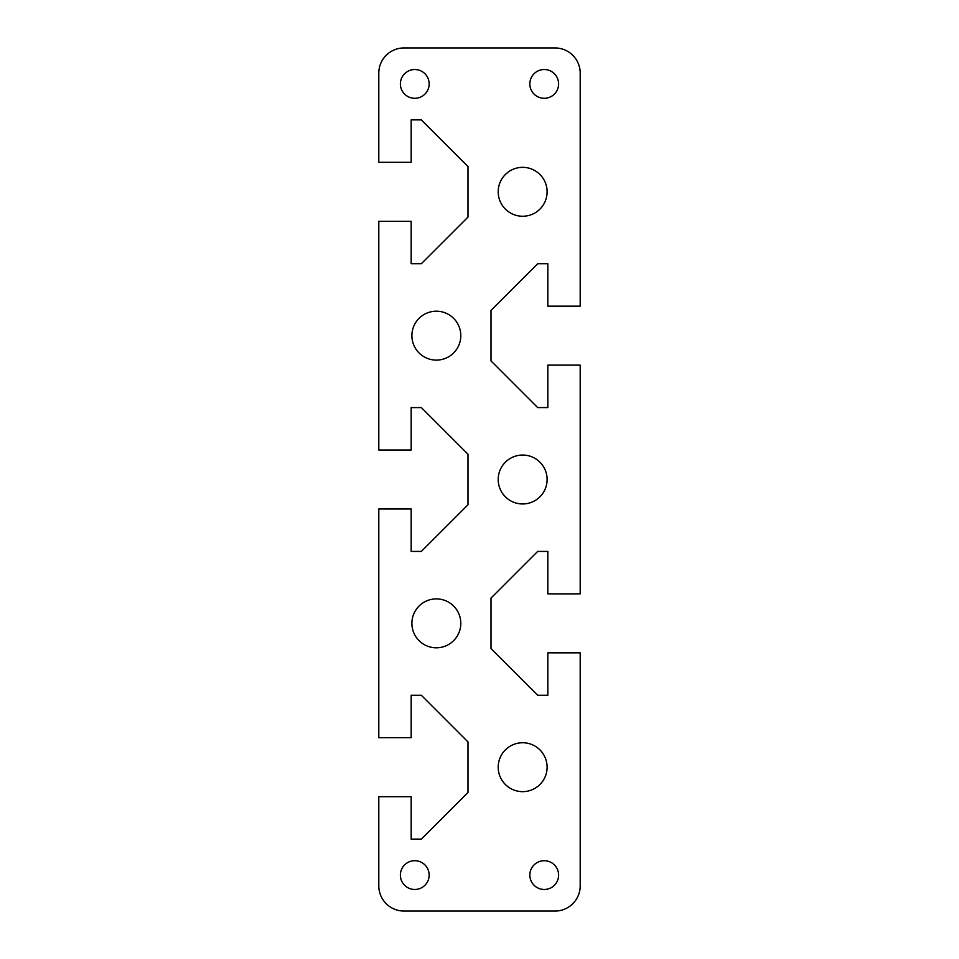 <?xml version="1.0" encoding="UTF-8"?>
<svg xmlns="http://www.w3.org/2000/svg" width="959" height="959" viewBox="0 0 959 959"><rect width="100%" height="100%" fill="white"/><g stroke="black" fill="none" stroke-linecap="round" stroke-linejoin="round"><path stroke-width="1.44" d="M378.805 73.124A25.174 25.174 0 0 1 403.979 47.95L555.021 47.95A25.174 25.174 0 0 1 580.195 73.124L580.195 306.161L547.829 306.161L547.829 263.725L537.663 263.725L491.008 310.38L491.008 360.92L537.663 407.575L547.829 407.575L547.829 365.139L580.195 365.139L580.195 593.861L547.829 593.861L547.829 551.425L537.663 551.425L491.008 598.08L491.008 648.62L537.663 695.275L547.829 695.275L547.829 652.839L580.195 652.839L580.195 885.876A25.174 25.174 0 0 1 555.021 911.05L403.979 911.05A25.174 25.174 0 0 1 378.805 885.876L378.805 796.689L411.171 796.689L411.171 839.125L421.337 839.125L467.992 792.47L467.992 741.93L421.337 695.275L411.171 695.275L411.171 737.711L378.805 737.711L378.805 508.989L411.171 508.989L411.171 551.425L421.337 551.425L467.992 504.77L467.992 454.23L421.337 407.575L411.171 407.575L411.171 450.011L378.805 450.011L378.805 221.289L411.171 221.289L411.171 263.725L421.337 263.725L467.992 217.07L467.992 166.53L421.337 119.875L411.171 119.875L411.171 162.311L378.805 162.311L378.805 73.124M547.109 767.2A24.454 24.454 0 0 1 522.655 791.654A24.454 24.454 0 0 1 498.201 767.2A24.454 24.454 0 0 1 522.655 742.745A24.454 24.454 0 0 1 547.109 767.2M547.109 191.8A24.454 24.454 0 0 1 522.655 216.255A24.454 24.454 0 0 1 498.201 191.8A24.454 24.454 0 0 1 522.655 167.345A24.454 24.454 0 0 1 547.109 191.8M547.109 479.5A24.454 24.454 0 0 1 522.655 503.954A24.454 24.454 0 0 1 498.201 479.5A24.454 24.454 0 0 1 522.655 455.046A24.454 24.454 0 0 1 547.109 479.5M460.799 623.35A24.454 24.454 0 0 1 436.345 647.804A24.454 24.454 0 0 1 411.891 623.35A24.454 24.454 0 0 1 436.345 598.895A24.454 24.454 0 0 1 460.799 623.35M460.799 335.65A24.454 24.454 0 0 1 436.345 360.104A24.454 24.454 0 0 1 411.891 335.65A24.454 24.454 0 0 1 436.345 311.196A24.454 24.454 0 0 1 460.799 335.65M558.617 875.087A14.385 14.385 0 0 1 544.232 889.472A14.385 14.385 0 0 1 529.847 875.087A14.385 14.385 0 0 1 544.232 860.702A14.385 14.385 0 0 1 558.617 875.087M429.152 83.912A14.385 14.385 0 0 1 414.767 98.297A14.385 14.385 0 0 1 400.382 83.912A14.385 14.385 0 0 1 414.767 69.528A14.385 14.385 0 0 1 429.152 83.912M429.152 875.087A14.385 14.385 0 0 1 414.767 889.472A14.385 14.385 0 0 1 400.382 875.087A14.385 14.385 0 0 1 414.767 860.702A14.385 14.385 0 0 1 429.152 875.087M558.617 83.912A14.385 14.385 0 0 1 544.232 98.297A14.385 14.385 0 0 1 529.847 83.912A14.385 14.385 0 0 1 544.232 69.528A14.385 14.385 0 0 1 558.617 83.912"/></g></svg>
